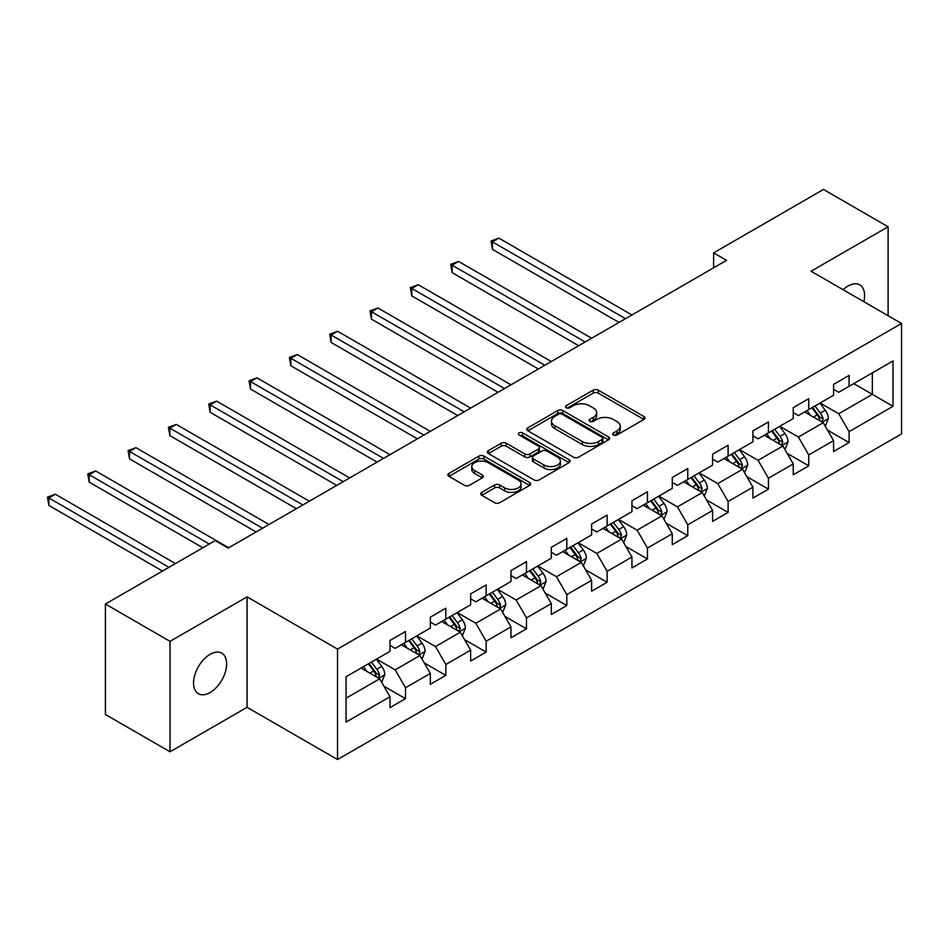 <?xml version="1.0" encoding="UTF-8"?>
<svg xmlns="http://www.w3.org/2000/svg" width="949" height="949" viewBox="0 0 949 949"><rect width="100%" height="100%" fill="white"/><g stroke="black" fill="none" stroke-linecap="round" stroke-linejoin="round"><path stroke-width="1.42" d="M613.41 434.998A2.515 1.447 0 0 0 616.957 434.998L643.92 419.434A3.582 2.076 0 0 0 644.964 417.963A3.582 2.076 0 0 0 643.92 416.504L598.25 390.134A3.582 2.076 0 0 0 593.172 390.134L566.209 405.697A2.515 1.447 0 0 0 565.474 406.718A2.515 1.447 0 0 0 566.209 407.75A2.515 1.447 0 0 0 569.768 407.75L573.255 405.733A11.483 6.631 0 0 1 589.495 405.733L593.303 407.928A11.483 6.631 0 0 1 596.66 412.613A11.483 6.631 0 0 1 593.303 417.311L589.815 419.316A2.515 1.447 0 0 0 589.08 420.348A2.515 1.447 0 0 0 589.815 421.368A2.515 1.447 0 0 0 593.362 421.368L596.85 419.363A11.483 6.631 0 0 1 613.09 419.363L616.897 421.558A11.483 6.631 0 0 1 620.255 426.243A11.483 6.631 0 0 1 616.897 430.929L613.41 432.946A2.515 1.447 0 0 0 612.674 433.966A2.515 1.447 0 0 0 613.41 434.998L613.41 432.946M210.097 692.533A23.393 13.511 120 0 0 225.376 671.916A23.393 13.511 120 0 0 221.793 653.173A23.393 13.511 120 0 0 210.097 654.336A23.393 13.511 120 0 0 194.806 674.953A23.393 13.511 120 0 0 198.388 693.695A23.393 13.511 120 0 0 210.097 692.533M863.839 301.699A23.393 13.511 120 0 0 859.735 284.854A23.393 13.511 120 0 0 848.038 286.017A23.393 13.511 120 0 0 843.103 289.73M481.784 492.377A3.582 2.076 0 0 0 480.74 493.848A3.582 2.076 0 0 0 481.784 495.307L494.595 502.709A3.582 2.076 0 0 0 499.672 502.709L529.613 485.425A3.582 2.076 0 0 0 530.669 483.954A3.582 2.076 0 0 0 529.613 482.495L483.943 456.125A3.582 2.076 0 0 0 478.865 456.125L448.924 473.409A3.582 2.076 0 0 0 447.881 474.88A3.582 2.076 0 0 0 448.924 476.339L464.405 485.271A3.582 2.076 0 0 0 469.482 485.271L482.294 477.881A3.582 2.076 0 0 0 483.349 476.41A3.582 2.076 0 0 0 482.294 474.951L474.619 470.514A9.597 5.54 0 0 1 471.807 466.6A9.597 5.54 0 0 1 477.738 461.475A9.597 5.54 0 0 1 488.189 462.685L518.261 480.04A9.597 5.54 0 0 1 521.072 483.954A9.597 5.54 0 0 1 515.141 489.079A9.597 5.54 0 0 1 504.69 487.881L499.672 484.986A3.582 2.076 0 0 0 494.595 484.986L481.784 492.377L481.784 495.307M247.06 596.874L170.025 641.346L105.398 604.038L105.398 714.478L170.025 751.786L247.06 707.313L337.524 759.544L337.524 649.104L247.06 596.874L247.06 707.313M888.11 315.709L888.11 226.764L811.075 271.236L901.55 323.467L337.524 649.104M888.11 226.764L823.483 189.456L713.624 252.885L713.624 267.808M105.398 604.038L215.257 540.61L228.187 548.071L726.554 260.346L713.624 252.885M573.504 457.145A3.582 2.076 0 0 0 578.582 457.145L608.523 439.862A3.582 2.076 0 0 0 609.578 438.402A3.582 2.076 0 0 0 608.523 436.931L562.852 410.573A3.582 2.076 0 0 0 557.775 410.573L527.834 427.857A3.582 2.076 0 0 0 526.79 429.316A3.582 2.076 0 0 0 527.834 430.787L573.504 457.145M520.088 435.532A2.515 1.447 0 0 1 522.638 435.888L522.638 432.91L569.068 459.719A3.582 2.076 0 0 1 570.124 461.178A3.582 2.076 0 0 1 569.068 462.649L539.127 479.933A3.582 2.076 0 0 1 534.05 479.933L488.379 453.563L488.379 450.633A3.582 2.076 0 0 0 487.335 452.092A3.582 2.076 0 0 0 488.379 453.563M488.379 450.633L501.202 443.23A3.582 2.076 0 0 1 506.268 443.23L524.797 453.93A3.582 2.076 0 0 0 529.874 453.93L538.368 449.019A3.582 2.076 0 0 0 539.423 447.56A3.582 2.076 0 0 0 538.368 446.089L519.079 434.962A2.515 1.447 0 0 1 518.344 433.93A2.515 1.447 0 0 1 519.898 432.59A2.515 1.447 0 0 1 522.638 432.91M337.524 759.544L901.55 433.907L901.55 323.467M383.93 686.198L405.508 698.654L405.508 687.764L430.324 673.434L430.324 684.324L445.828 675.38L445.828 664.478L470.645 650.148L470.645 661.05L486.161 652.093L486.161 641.204L510.977 626.874L510.977 637.764L526.481 628.807L526.481 617.918L551.298 603.588L551.298 614.489L566.802 605.533L566.802 594.632L591.618 580.313L591.618 591.203L607.135 582.247L607.135 571.357L631.951 557.027L631.951 567.917L647.455 558.973L647.455 548.071L672.272 533.753L672.272 544.643L687.776 535.687L687.776 524.797L712.592 510.467L712.592 521.357L728.108 512.413L728.108 501.511L752.913 487.181L752.913 498.083L768.429 489.126L768.429 478.237L793.245 463.907L793.245 474.797L808.75 465.84L808.75 454.951L833.566 440.621L833.566 451.522L849.082 442.566L849.082 431.665L893.021 406.302L893.021 360.928L872.345 372.874L872.345 394.357L893.021 406.302M405.508 698.654L390.003 707.61L390.003 696.72L346.053 722.082L346.053 676.72L390.003 651.346L390.003 640.456L405.508 631.5L405.508 642.39L430.324 628.06L430.324 617.17L445.828 608.214L445.828 619.116L470.645 604.786L470.645 593.884L486.161 584.94L486.161 595.83L510.977 581.5L510.977 570.61L526.481 561.654L526.481 572.544L551.298 558.226L551.298 547.324L566.802 538.368L566.802 549.269L591.618 534.939L591.618 524.05L607.135 515.093L607.135 525.983L631.951 511.665L631.951 500.764L647.455 491.807L647.455 502.709L672.272 488.379L672.272 477.489L687.776 468.533L687.776 479.423L712.592 465.093L712.592 454.203L728.108 445.247L728.108 456.149L752.913 441.819L752.913 430.917L768.429 421.973L768.429 432.863L793.245 418.533L793.245 407.643L808.75 398.687L808.75 409.577L833.566 395.258L833.566 384.357L849.082 375.401L849.082 386.302L893.021 360.928M401.368 644.774L419.98 655.522L395.175 669.852L376.563 659.104M390.003 645.379L395.175 648.357L405.508 642.39M395.175 669.852L405.508 687.764M419.98 655.522L430.324 673.434M441.7 621.5L460.312 632.248L435.496 646.566L416.884 635.83M430.324 622.093L435.496 625.083L445.828 619.116M435.496 646.566L445.828 664.478M460.312 632.248L470.645 650.148M482.021 598.214L500.633 608.961L475.817 623.291L457.204 612.544M470.645 598.819L475.817 601.796L486.161 595.83M475.817 623.291L486.161 641.204M500.633 608.961L510.977 626.874M522.341 574.94L540.954 585.687L516.137 600.005L497.525 589.258M510.977 575.533L516.137 578.522L526.481 572.544M516.137 600.005L526.481 617.918M540.954 585.687L551.298 603.588M562.674 551.654L581.286 562.401L556.47 576.731L537.858 565.984M551.298 552.247L556.47 555.236L566.802 549.269M556.47 576.731L566.802 594.632M581.286 562.401L591.618 580.313M602.995 528.379L621.607 539.115L596.791 553.445L578.178 542.698M591.618 528.973L596.791 531.962L607.135 525.983M596.791 553.445L607.135 571.357M621.607 539.115L631.951 557.027M643.315 505.093L661.928 515.841L637.111 530.171L618.499 519.423M631.951 505.687L637.111 508.676L647.455 502.709M637.111 530.171L647.455 548.071M661.928 515.841L672.272 533.753M683.648 481.807L702.26 492.555L677.444 506.885L658.831 496.137M672.272 482.412L677.444 485.39L687.776 479.423M677.444 506.885L687.776 524.797M702.26 492.555L712.592 510.467M723.968 458.533L742.581 469.281L717.764 483.599L699.152 472.863M712.592 459.126L717.764 462.116L728.108 456.149M717.764 483.599L728.108 501.511M742.581 469.281L752.913 487.181M764.289 435.247L782.901 445.994L758.085 460.324L739.473 449.577M752.913 435.852L758.085 438.829L768.429 432.863M758.085 460.324L768.429 478.237M782.901 445.994L793.245 463.907M804.622 411.973L823.222 422.72L798.417 437.038L779.805 426.291M793.245 412.566L798.417 415.555L808.75 409.577M798.417 437.038L808.75 454.951M823.222 422.72L833.566 440.621M853.732 383.61L872.345 394.357L838.738 413.764L820.126 403.017M833.566 389.28L838.738 392.269L849.082 386.302M838.738 413.764L849.082 431.665M170.025 641.346L170.025 751.786M346.053 698.203L379.659 678.808L361.047 668.06M379.659 678.808L390.003 696.72M827.492 430.099L849.082 442.566M787.172 453.385L808.75 465.84M746.839 476.659L768.429 489.126M706.519 499.945L728.108 512.413M666.198 523.231L687.776 535.687M625.877 546.505L647.455 558.973M585.545 569.791L607.135 582.247M545.224 593.066L566.802 605.533M504.904 616.352L526.481 628.807M464.571 639.626L486.161 652.093M424.25 662.912L445.828 675.38M614.406 435.354L616.897 433.918A11.483 6.631 0 0 0 620.255 429.233L620.255 426.243M596.66 412.613L596.66 415.603A11.483 6.631 0 0 1 593.303 420.288L590.812 421.724M643.92 416.504L643.92 419.434L598.25 393.123A3.582 2.076 0 0 0 593.172 393.123L567.217 408.106M608.475 439.897L562.852 413.55A3.582 2.076 0 0 0 557.775 413.55L527.881 430.81M602.176 439.423A2.515 1.447 0 0 0 602.912 438.402A2.515 1.447 0 0 0 602.176 437.37L562.093 414.227A2.515 1.447 0 0 0 558.534 414.227L554.857 416.35A11.483 6.631 0 0 0 551.499 421.048A11.483 6.631 0 0 0 554.857 425.733L582.259 441.546A11.483 6.631 0 0 0 598.499 441.546L602.176 439.423L602.176 442.412A2.515 1.447 0 0 0 602.912 441.38L602.912 438.402M551.499 421.048L551.499 424.025A11.483 6.631 0 0 0 554.857 428.711L554.857 425.733M602.176 442.412L598.499 444.535A11.483 6.631 0 0 1 582.259 444.535L554.857 428.711M488.427 453.586L501.202 446.22L501.202 443.23M539.423 447.56L539.423 450.538A3.582 2.076 0 0 1 538.368 452.009L529.874 456.908A3.582 2.076 0 0 1 524.797 456.908L506.268 446.22A3.582 2.076 0 0 0 501.202 446.22M522.638 435.888L569.02 462.673M544.014 465.022A9.597 5.54 0 0 0 554.477 466.22A9.597 5.54 0 0 0 560.396 461.107A9.597 5.54 0 0 0 557.585 457.193L546.992 451.072A3.582 2.076 0 0 0 541.915 451.072L533.421 455.983A3.582 2.076 0 0 0 532.365 457.442A3.582 2.076 0 0 0 533.421 458.913L544.014 465.022L544.014 468.011A9.597 5.54 0 0 0 554.477 469.209A9.597 5.54 0 0 0 560.396 464.085L560.396 461.107M532.365 457.442L532.365 460.431A3.582 2.076 0 0 0 533.421 461.89L533.421 458.913M544.014 468.011L533.421 461.89M521.072 483.954L521.072 486.944A9.597 5.54 0 0 1 515.141 492.057A9.597 5.54 0 0 1 504.69 490.858L499.672 487.964A3.582 2.076 0 0 0 494.595 487.964L481.831 495.342M471.807 466.6L471.807 469.589A9.597 5.54 0 0 0 474.619 473.504L474.619 470.514M482.294 474.951L482.294 477.881L474.619 473.504M529.566 485.449L483.943 459.114A3.582 2.076 0 0 0 478.865 459.114L448.984 476.362M825.274 426.255L828.347 418.509A9.692 5.587 -120 0 0 825.25 410.253L819.924 403.135M810.612 415.437L806.994 410.597M631.939 314.961L498.901 238.152L492.436 241.888L492.436 249.35L619.021 322.423M821.727 421.854L823.115 418.924A9.692 5.587 -120 0 0 820.339 413.088L815.001 405.97M812.581 407.37L818.501 415.271A4.935 2.847 60 0 1 819.39 416.777L823.115 418.924M811.905 407.762L817.243 414.879A9.692 5.587 60 0 1 820.007 420.715M492.436 249.35L491.013 241.058L625.486 318.698M491.013 241.058L498.901 238.152M784.942 449.529L788.026 441.783A9.692 5.587 -120 0 0 784.93 433.539L779.592 426.421M770.291 438.711L766.673 433.883M591.618 338.247L458.581 261.438L452.115 265.162L452.115 272.624L578.7 345.709M781.407 445.128L782.795 442.198A9.692 5.587 -120 0 0 780.019 436.374L774.681 429.256M772.261 430.656L778.18 438.557A4.935 2.847 60 0 1 779.07 440.051L782.795 442.198M771.584 431.048L776.911 438.165A9.692 5.587 60 0 1 779.687 443.99M452.115 272.624L450.692 264.344L585.153 341.972M450.692 264.344L458.581 261.438M744.621 472.816L747.693 465.069A9.692 5.587 -120 0 0 744.609 456.813L739.271 449.696M729.971 461.997L726.341 457.157M551.298 361.522L418.248 284.712L411.795 288.449L411.795 295.91L538.368 368.995M741.074 468.415L742.462 465.484A9.692 5.587 -120 0 0 739.698 459.66L734.36 452.531M731.928 453.93L737.847 461.831A4.935 2.847 60 0 1 738.749 463.337L742.462 465.484M731.252 454.322L736.59 461.439A9.692 5.587 60 0 1 739.366 467.276M411.795 295.91L410.371 287.63L544.833 365.258M410.371 287.63L418.248 284.712M704.3 496.09L707.373 488.344A9.692 5.587 -120 0 0 704.277 480.099L698.95 472.982M689.65 485.283L686.02 480.443M510.977 384.808L377.927 307.998L371.462 311.723L371.462 319.184L498.047 392.269M700.753 491.689L702.141 488.759A9.692 5.587 -120 0 0 699.366 482.934L694.039 475.817M691.607 477.217L697.527 485.117A4.935 2.847 60 0 1 698.428 486.612L702.141 488.759M690.931 477.608L696.269 484.725A9.692 5.587 60 0 1 699.045 490.55M371.462 319.184L370.039 310.904L504.512 388.544M370.039 310.904L377.927 307.998M663.968 519.376L667.052 511.63A9.692 5.587 -120 0 0 663.956 503.385L658.618 496.256M649.318 508.557L645.7 503.717M470.645 408.094L337.607 331.272L331.142 335.009L331.142 342.47L457.726 415.555M660.433 514.975L661.821 512.045A9.692 5.587 -120 0 0 659.045 506.22L653.707 499.091M651.287 500.491L657.206 508.391A4.935 2.847 60 0 1 658.096 509.898L661.821 512.045M650.611 500.882L655.949 508.012A9.692 5.587 60 0 1 658.713 513.836M331.142 342.47L329.718 334.19L464.18 411.819M329.718 334.19L337.607 331.272M623.647 542.662L626.72 534.916A9.692 5.587 -120 0 0 623.635 526.659L618.297 519.542M608.997 531.843L605.367 527.003M430.324 431.368L297.274 354.558L290.821 358.295L290.821 365.756L417.394 438.829M620.112 538.249L621.488 535.319A9.692 5.587 -120 0 0 618.724 529.495L613.386 522.377M610.954 523.777L616.874 531.677A4.935 2.847 60 0 1 617.775 533.172L621.488 535.319M610.278 524.168L615.616 531.286A9.692 5.587 60 0 1 618.392 537.11M290.821 365.756L289.398 357.465L423.859 435.105M289.398 357.465L297.274 354.558M583.327 565.936L586.399 558.19A9.692 5.587 -120 0 0 583.303 549.946L577.977 542.816M568.676 555.118L565.046 550.278M390.003 454.654L256.954 377.844L250.489 381.569L250.489 389.031L377.073 462.116M579.78 561.535L581.168 558.605A9.692 5.587 -120 0 0 578.392 552.781L573.066 545.651M570.634 547.063L576.553 554.963A4.935 2.847 60 0 1 577.455 556.458L581.168 558.605M569.958 547.443L575.296 554.572A9.692 5.587 60 0 1 578.071 560.396M250.489 389.031L249.077 380.751L383.538 458.379M249.077 380.751L256.954 377.844M542.994 589.222L546.078 581.476A9.692 5.587 -120 0 0 542.982 573.22L537.644 566.102M528.344 578.404L524.726 573.564M349.671 477.928L216.633 401.119L210.168 404.855L210.168 412.317L336.753 485.39M539.459 584.821L540.847 581.891A9.692 5.587 -120 0 0 538.071 576.055L532.733 568.937M530.313 570.337L536.232 578.238A4.935 2.847 60 0 1 537.122 579.744L540.847 581.891M529.637 570.729L534.975 577.846A9.692 5.587 60 0 1 537.739 583.682M210.168 412.317L208.744 404.025L343.218 481.665M208.744 404.025L216.633 401.119M502.673 612.496L505.746 604.75A9.692 5.587 -120 0 0 502.662 596.506L497.323 589.388M488.023 601.678L484.393 596.85M309.35 501.214L176.312 424.405L169.847 428.129L169.847 435.591L296.42 508.676M499.138 608.095L500.526 605.165A9.692 5.587 -120 0 0 497.751 599.341L492.412 592.223M489.981 593.623L495.9 601.524A4.935 2.847 60 0 1 496.802 603.018L500.526 605.165M489.316 594.015L494.643 601.132A9.692 5.587 60 0 1 497.418 606.957M169.847 435.591L168.424 427.311L302.885 504.939M168.424 427.311L176.312 424.405M462.353 635.783L465.425 628.036A9.692 5.587 -120 0 0 462.329 619.792L457.003 612.663M447.703 624.964L444.073 620.124M269.03 524.489L135.98 447.679L129.515 451.416L129.515 458.877L256.1 531.962M458.806 631.382L460.194 628.452A9.692 5.587 -120 0 0 457.418 622.627L452.092 615.498M449.66 616.897L455.579 624.798A4.935 2.847 60 0 1 456.481 626.304L460.194 628.452M448.984 617.289L454.322 624.418A9.692 5.587 60 0 1 457.098 630.243M129.515 458.877L128.103 450.597L262.565 528.225M128.103 450.597L135.98 447.679M422.032 659.057L425.105 651.311A9.692 5.587 -120 0 0 422.008 643.066L416.67 635.949M407.37 648.25L403.752 643.41M228.697 547.775L95.659 470.965L89.194 474.69L89.194 482.151L202.849 547.775M418.485 654.656L419.873 651.726A9.692 5.587 -120 0 0 417.097 645.901L411.759 638.784M409.339 640.184L415.259 648.084A4.935 2.847 60 0 1 416.148 649.579L419.873 651.726M408.663 640.575L414.001 647.692A9.692 5.587 60 0 1 416.765 653.517M89.194 482.151L87.771 473.871L209.314 544.05M87.771 473.871L95.659 470.965M381.7 682.343L384.772 674.597A9.692 5.587 -120 0 0 381.688 666.352L376.35 659.223M367.049 671.524L363.431 666.684M175.458 563.599L55.339 494.239L48.874 497.976L48.874 505.437L162.528 571.061M378.165 677.942L379.553 675.012A9.692 5.587 -120 0 0 376.777 669.187L371.439 662.058M369.007 663.458L374.926 671.358A4.935 2.847 60 0 1 375.828 672.865L379.553 675.012M368.342 663.849L373.669 670.979A9.692 5.587 60 0 1 376.445 676.803M48.874 505.437L47.45 497.157L168.993 567.324M47.45 497.157L55.339 494.239M616.897 433.918L616.897 430.929M589.815 421.368L589.815 419.316M593.303 420.288L593.303 417.311M566.209 407.75L566.209 405.697M593.172 393.123L593.172 390.134M598.25 393.123L598.25 390.134M527.834 430.787L527.834 427.857M557.775 413.55L557.775 410.573M562.852 413.55L562.852 410.573M608.523 439.862L608.523 436.931M582.259 444.535L582.259 441.546M598.499 444.535L598.499 441.546M506.268 446.22L506.268 443.23M524.797 456.908L524.797 453.93M529.874 456.908L529.874 453.93M538.368 452.009L538.368 449.019M569.068 462.649L569.068 459.719M494.595 487.964L494.595 484.986M499.672 487.964L499.672 484.986M504.69 490.858L504.69 487.881M448.924 476.339L448.924 473.409M478.865 459.114L478.865 456.125M483.943 459.114L483.943 456.125M529.613 485.425L529.613 482.495M822.273 422.163L828.275 418.699M820.339 413.088L825.25 410.253M813.447 417.074L817.243 414.879M781.952 445.449L787.955 441.973M780.019 436.374L784.93 433.539M773.127 440.348L776.911 438.165M741.62 468.723L747.634 465.259M739.698 459.66L744.609 456.813M732.806 463.634L736.59 461.439M701.299 492.009L707.313 488.533M699.366 482.934L704.277 480.099M692.473 486.908L696.269 484.725M660.979 515.283L666.981 511.819M659.045 506.22L663.956 503.385M652.153 510.194L655.949 508.012M620.646 538.569L626.66 535.094M618.724 529.495L623.635 526.659M611.832 533.48L615.616 531.286M580.325 561.844L586.34 558.38M578.392 552.781L583.303 549.946M571.512 556.755L575.296 554.572M540.005 585.13L546.007 581.666M538.071 576.055L542.982 573.22M531.179 580.041L534.975 577.846M499.672 608.416L505.687 604.94M497.751 599.341L502.662 596.506M490.858 603.315L494.643 601.132M459.352 631.69L465.366 628.226M457.418 622.627L462.329 619.792M450.538 626.601L454.322 624.418M419.031 654.976L425.033 651.5M417.097 645.901L422.008 643.066M410.205 649.875L414.001 647.692M378.698 678.25L384.713 674.786M376.777 669.187L381.688 666.352M369.885 673.161L373.669 670.979"/></g></svg>
